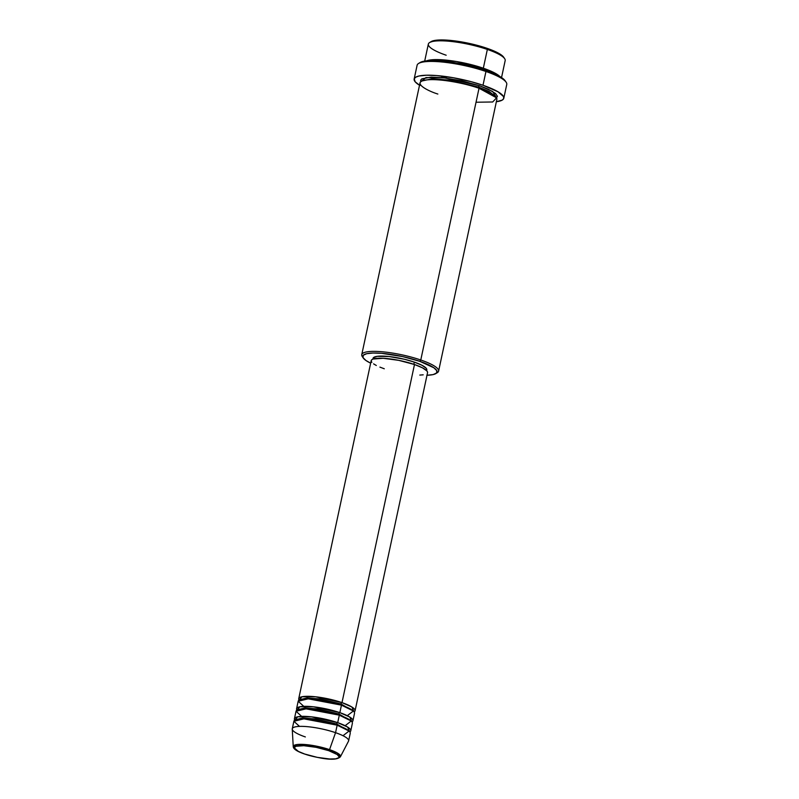<?xml version="1.0" encoding="UTF-8"?>
<svg xmlns="http://www.w3.org/2000/svg" width="799" height="799" viewBox="0 0 799 799"><rect width="100%" height="100%" fill="white"/><g stroke="black" fill="none" stroke-linecap="round" stroke-linejoin="round"><path stroke-width="1.2" d="M328.689 750.651C334.711 752.488 344.239 757.502 335.62 758.84C326.481 759.999 309.742 755.994 304.689 754.026A1.308 0.639 108.9 0 1 304.529 754.016A1.308 0.639 108.9 0 1 304.399 753.926A1.308 0.639 -71.1 0 0 304.529 754.016A1.308 0.639 -71.1 0 0 304.689 754.026L298.357 751.41L294.282 747.874L295.79 746.296L303.8 745.697L316.154 747.325L328.689 750.651L337.188 754.546L339.096 756.803L338.766 757.702L335.62 758.84L329.588 758.99L317.233 757.352L304.689 754.026C298.676 752.199 289.138 747.185 297.767 745.847C306.906 744.688 323.635 748.683 328.689 750.651A1.308 0.639 -71.1 0 0 329.548 749.632A1.308 0.639 108.9 0 1 328.689 750.651M305.348 736.938A28.814 6.042 12.1 0 1 292.274 728.768A28.814 6.042 12.1 0 1 335.55 732.683L337.158 725.172L335.55 732.683A28.814 6.042 -167.9 0 1 348.504 741.182L340.414 756.753L337.148 752.888L329.548 749.632A24.16 5.064 12.1 0 1 340.414 756.753C335.54 761.926 317.772 757.941 304.539 754.016C297.148 751.489 293.383 749.033 293.243 746.646A24.16 5.064 12.1 0 1 305.358 744.538A24.16 5.064 12.1 0 1 329.548 749.632L335.55 732.683L329.548 749.632L309.233 744.948L297.637 744.468L293.243 746.646L292.244 729.117A28.814 6.042 -167.9 0 1 306.696 726.611A28.814 6.042 -167.9 0 1 335.55 732.683A28.814 6.042 12.1 0 1 348.624 740.853L350.232 733.332A28.814 6.042 -167.9 0 0 337.158 725.172L303.9 718.86L293.882 721.277L299.515 726.391M299.086 700.104L301.992 696.768L315.685 696.798L341.992 702.631A1.308 0.639 -71.1 0 0 341.043 703.979L319.9 698.925L306.956 697.966L300.015 699.664L306.956 697.966L319.9 698.925L341.043 703.979A1.308 0.639 -71.1 0 0 341.173 705.038A1.308 0.639 108.9 0 1 341.043 703.979L353.488 711.13L341.043 703.979A1.308 0.639 108.9 0 1 341.992 702.631A28.814 6.042 12.1 0 1 355.066 710.8A28.814 6.042 12.1 0 1 354.157 711.909L351.88 707.005L341.992 702.631L414.481 364.524L341.992 702.631A28.814 6.042 12.1 0 0 298.716 698.716A28.814 6.042 12.1 0 0 299.086 700.104M347.295 715.674L353.358 711L341.453 705.137L339.845 712.648L341.453 705.137A28.814 6.042 -167.9 0 0 298.177 701.222L296.569 708.733A28.814 6.042 12.1 0 0 296.938 710.121L299.845 706.785L313.538 706.815L339.845 712.648A28.814 6.042 12.1 0 1 352.918 720.818L354.526 713.297A28.814 6.042 -167.9 0 0 341.453 705.137L308.204 698.825L298.177 701.242L303.81 706.356M296.569 708.733A28.814 6.042 12.1 0 1 339.845 712.648A1.308 0.639 -71.1 0 0 338.886 713.996L317.752 708.943L304.809 707.984L297.867 709.682L304.809 707.984L317.752 708.943L338.886 713.996A1.308 0.639 -71.1 0 0 339.026 715.055A1.308 0.639 108.9 0 1 338.886 713.996L351.34 721.147L338.886 713.996A1.308 0.639 108.9 0 1 339.845 712.648L349.732 717.023L352.009 721.926A28.814 6.042 12.1 0 0 352.918 720.818M345.148 725.692L351.21 721.018L339.305 715.155L337.697 722.666L339.305 715.155A28.814 6.042 -167.9 0 0 296.029 711.24L294.422 718.75A28.814 6.042 12.1 0 0 294.791 720.139L297.697 716.803L311.39 716.833L337.697 722.666A28.814 6.042 12.1 0 1 350.771 730.835L352.379 723.315A28.814 6.042 -167.9 0 0 339.305 715.155L306.057 708.843L296.029 711.26L301.662 716.373M294.422 718.75A28.814 6.042 12.1 0 1 337.697 722.666A1.308 0.639 -71.1 0 0 336.739 724.014L315.605 718.97L302.651 718.001L295.72 719.699L302.651 718.001L315.605 718.97L336.739 724.014A1.308 0.639 -71.1 0 0 336.868 725.073A1.308 0.639 108.9 0 1 336.739 724.014L349.193 731.165L336.739 724.014A1.308 0.639 108.9 0 1 337.697 722.666L347.585 727.04L349.862 731.944A28.814 6.042 12.1 0 0 350.771 730.835M501.542 77.563L505.178 60.564A39.291 8.24 -167.9 0 0 487.35 49.438A39.291 8.24 12.1 0 1 504.658 58.647L503.66 57.188A37.982 7.96 -167.9 0 0 486.931 48.28L487.35 49.438L483.325 68.215A1.308 0.639 -71.1 0 0 482.436 69.313A1.308 0.639 108.9 0 1 483.325 68.215A39.291 8.24 12.1 0 1 499.884 76.534L483.325 68.215L487.35 49.438A39.291 8.24 -167.9 0 0 428.334 44.095L424.698 61.084M435.835 373.592L437.343 372.664A39.291 8.24 -167.9 0 0 420.773 359.989L419.825 361.338A37.982 7.96 12.1 0 1 435.835 373.592A37.982 7.96 12.1 0 1 427.006 375.25M503.799 98.257L506.756 84.484A45.843 9.608 -167.9 0 0 485.952 71.491A45.843 9.608 12.1 0 1 506.147 82.237L505.148 80.779A44.534 9.338 -167.9 0 0 485.532 70.332L485.952 71.491L482.996 85.263A45.843 9.608 12.1 0 1 503.799 98.257A45.843 9.608 12.1 0 1 496.359 101.723L502.211 100.115L503.72 98.527L503.51 96.559L498.027 91.795L482.996 85.263L485.952 71.491A45.843 9.608 -167.9 0 0 417.108 65.258L414.152 79.031A45.843 9.608 12.1 0 1 482.996 85.263L470.961 81.638L453.502 77.783L436.883 75.575L426.496 75.226L418.906 76.025L415.74 77.173L414.232 78.761L415.19 81.838L419.924 85.493M426.626 60.834L438.861 59.635L456.379 61.513L483.325 68.215A39.291 8.24 12.1 0 0 426.626 60.834M422.152 80.939L432.129 78.771L449.907 80.19L478.611 87.101A1.308 0.639 -71.1 0 0 478.741 88.16A1.308 0.639 108.9 0 1 478.611 87.101L449.907 80.19L432.129 78.771L422.152 80.939M362.896 357.323A39.291 8.24 12.1 0 1 361.757 354.656A39.291 8.24 12.1 0 1 420.773 359.989L479.03 88.25L420.773 359.989A39.291 8.24 12.1 0 1 438.601 371.126L496.858 99.386A39.291 8.24 -167.9 0 0 479.03 88.25C470.361 84.874 441.637 78.012 425.957 80C411.155 82.297 427.515 90.896 437.842 94.042M420.753 81.758L425.937 77.583L444.753 77.912L479.57 85.753A1.308 0.639 -71.1 0 0 478.611 87.101A1.308 0.639 108.9 0 1 479.57 85.753L488.109 89.108L495.5 93.483L497.427 96.309L496.039 98.477M355.066 710.8L427.555 372.684A28.814 6.042 -167.9 0 0 414.481 364.524L422.441 367.81L426.896 370.926L427.575 372.264M426.646 370.656L426.806 369.907A27.506 5.763 -167.9 0 0 414.331 362.117L413.862 364.314L414.331 362.117L421.932 365.253L426.187 368.229L426.826 369.508L426.436 370.576M438.601 371.126A39.291 8.24 12.1 0 1 436.474 373.103M342.991 735.719L349.063 731.035L337.158 725.172A28.814 6.042 -167.9 0 0 293.882 721.257L292.274 728.768M430.401 42.187L435.625 40.3L442.756 39.95L455.38 40.969L469.782 43.526L492.673 50.437L499.385 53.693L503.929 57.638M420.084 62.542L418.576 63.471A45.843 9.608 12.1 0 1 485.952 71.491L485.532 70.332A44.534 9.338 -167.9 0 0 420.084 62.542L425.388 60.984L437.113 60.684L448.549 61.763L465.427 64.769L481.817 69.114L492.264 72.869L500.134 76.684L505.457 81.308M419.515 85.243A45.843 9.608 12.1 0 1 414.152 79.031M420.803 81.858L420.624 80.18L421.912 78.811L431.13 77.143L443.405 77.763L461.822 80.839L479.57 85.753L492.653 91.466L496.658 98.037M476.034 102.232L492.683 101.982L496.559 97.828L479.03 88.25A39.291 8.24 -167.9 0 0 420.014 82.916L361.757 354.656M426.826 375.26L433.118 374.591L436.544 373.033L436.813 370.696L433.907 367.8L419.825 361.338L402.666 356.594L381.602 353.318L373.003 353.028L366.711 353.687L363.285 355.255L363.016 357.582L365.922 360.479L370.646 363.175A37.982 7.96 12.1 0 1 363.275 358.032A37.982 7.96 12.1 0 1 379.275 353.158A37.982 7.96 12.1 0 1 419.825 361.338L420.773 359.989A39.291 8.24 -167.9 0 0 378.836 351.52A39.291 8.24 -167.9 0 0 362.287 356.574L363.275 358.032M373.003 358.781L373.393 357.702L377.178 356.334L389.013 356.524L404.534 359.28L414.331 362.117A27.506 5.763 -167.9 0 0 373.023 358.371L372.863 359.121M423.2 374.821L419.795 375.081M384.279 368.768L379.915 367.131M376.309 365.483L373.582 363.865M371.855 362.366L371.185 361.028L371.595 359.9L373.063 359.041L383.15 358.282L398.701 360.339L414.481 364.524A28.814 6.042 -167.9 0 0 371.205 360.609L298.716 698.716M495.72 96.709L489.038 91.396L478.611 87.101L489.038 91.396L495.72 96.709M441.607 76.514L446.751 78.162M446.172 55.221A39.291 8.24 12.1 0 1 429.602 42.557A39.291 8.24 12.1 0 1 487.35 49.438L486.931 48.28A37.982 7.96 -167.9 0 0 431.11 41.628L429.602 42.557"/></g></svg>

